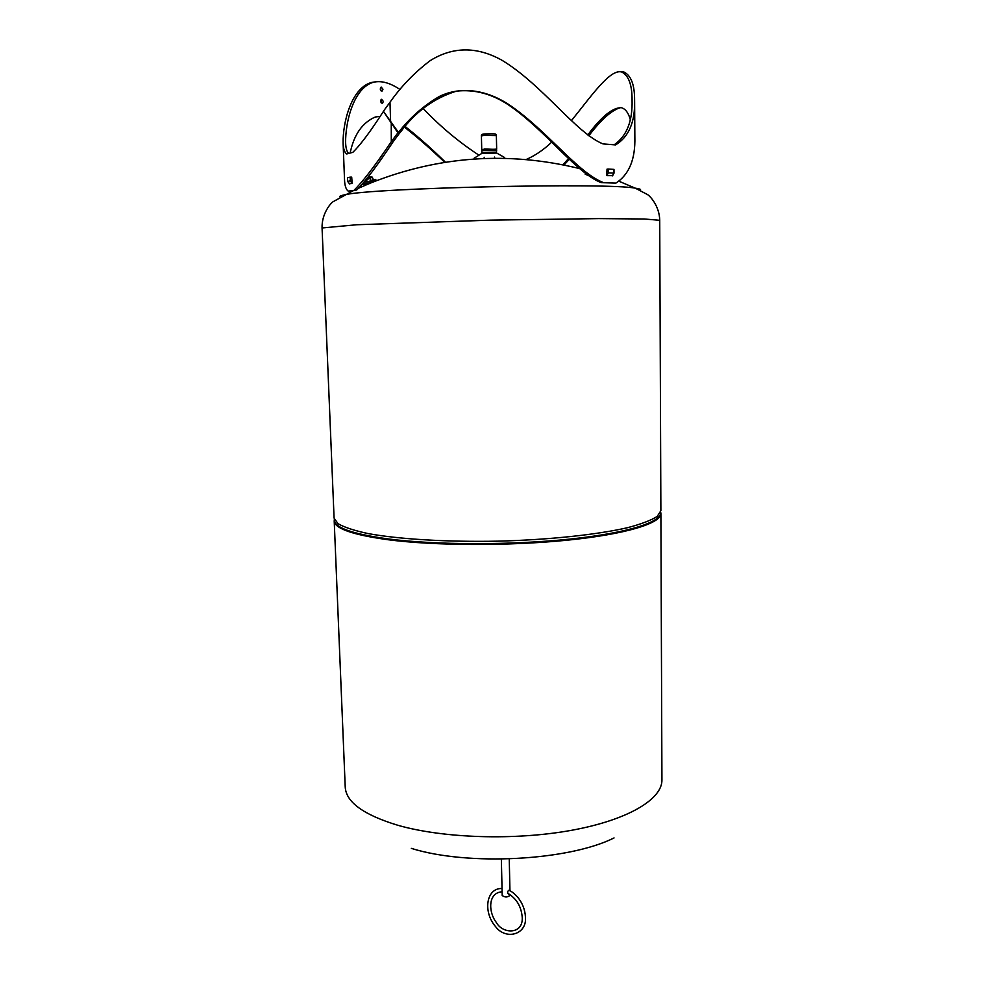 <?xml version="1.0" encoding="UTF-8"?>
<svg xmlns="http://www.w3.org/2000/svg" width="984" height="984" viewBox="0 0 984 984"><rect width="100%" height="100%" fill="white"/><g stroke="black" fill="none" stroke-linecap="round" stroke-linejoin="round"><path stroke-width="1.48" d="M482.529 149.531L495.862 149.224M482.529 149.716L484.509 149.002L495.862 149.408M348.508 153.393C346.749 151.462 345.778 147.883 345.618 142.643C345.286 123.111 353.145 88.388 373.157 82.312C381.017 80.368 389.935 82.742 399.873 89.421M422.985 108.375C440.365 126.579 459.024 142.188 478.974 155.201M526.157 159.519C535.321 155.497 543.844 149.703 551.692 142.114M571.765 120.208C591.359 96.075 610.031 68.745 621.605 71.992C628.616 75.399 632.097 84.71 632.072 99.95C632.65 121.241 626.697 136.186 614.201 144.771M390.611 121.598L389.971 102.262L383.391 111.266L398.458 132.434L400.144 132.582C415.223 111.881 434.018 98.068 456.514 91.131C473.968 89.212 490.967 93.578 507.51 104.23C544.706 129.101 575.96 173 601.224 182.655L615.923 183.098L601.224 182.655M630.166 119.273C628.444 112.84 625.529 108.978 621.421 107.686C612.614 107.49 601.409 116.592 587.792 134.98M568.469 158.584L562.946 164.808M445.481 162.225C431.632 148.658 418.188 136.739 405.137 126.493M379.996 116.383L375.224 117.035C362.309 122.692 353.957 134.66 350.169 152.95M356.712 190.01L348.164 191.117L356.712 190.01C365.347 181.425 377.475 165.361 393.096 141.807L399.713 132.951L397.905 132.815L391.288 141.684C375.371 165.287 363.047 181.4 354.289 190.01M383.379 101.475L382.407 103.381C380.488 102.484 380.23 101.118 381.632 99.286L383.379 101.475M382.961 89.249L382.001 91.155C380.07 90.257 379.799 88.892 381.202 87.047L382.961 89.249M389.971 102.262C401.3 86.223 414.731 72.336 430.242 60.602C452.96 46.531 476.773 46.359 501.668 60.086C542.233 84.39 575.849 132.852 602.909 143.885L615.59 144.906C628.887 136.838 635.234 121.893 634.606 100.048C634.643 84.821 631.088 75.485 623.967 72.041L620.941 71.857M397.905 132.815L383.698 111.721M564.029 165.017L569.219 159.297M375.334 81.844L371.128 82.545C350.808 88.708 342.776 123.394 343.096 142.815C343.281 148.707 344.486 152.422 346.737 153.959L352.862 152.335C360.328 145.042 370.464 131.499 383.243 111.684M603.303 182.52C577.608 172.84 545.776 128.855 507.879 103.947C485.924 89.913 460.869 85.965 439.282 96.481C423.661 105.657 410.045 117.637 398.458 132.434M588.85 135.767C601.236 119.445 611.863 110.036 620.719 107.551M634.606 100.048L634.852 136.924C635.479 159.125 629.17 174.525 615.923 183.098M348.164 191.117C345.913 189.346 344.695 185.435 344.511 179.359L343.096 142.889M404.535 127.219C417.548 137.379 430.943 149.088 444.743 162.348M612.823 175.644L606.968 175.644L606.821 172.975M380.943 90.786L380.525 87.625M381.349 103.025L380.956 99.864M351.817 180.687L352.038 183.467L349.197 183.787M606.857 175.533L608.383 172.84L608.346 169.051L613.979 169.383L614.016 173.147L608.383 172.84M612.269 175.915L614.016 173.147M606.821 173.701L607.03 169.137L608.346 169.051M587.965 175.349L585.173 174.18L585.394 173.442M373.01 179.912L375.691 179.383L376.196 180.638L368.889 183.799L362.518 184.414M340.021 196.96C339.136 196.283 340.784 195.545 344.978 194.758L344.978 194.758C372.075 187.87 607.94 182.507 635.32 188.178L635.32 188.178C639.551 188.768 641.236 189.432 640.375 190.146M482.099 152.434L496.416 152.139L496.637 150.49C496.994 149.802 481.422 150.158 481.803 150.835L481.865 153.369L496.686 153.049M496.416 152.139L496.699 153.037M481.803 150.835L481.803 150.515C481.41 149.839 496.994 149.482 496.637 150.171L496.637 150.49M322.063 227.968L334.08 518.088L337.992 523.66C344.203 527.289 354.252 530.597 368.164 533.586C398.914 539.207 447.068 542.135 498.088 541.163C549.084 539.822 597.067 534.706 627.534 527.695C641.285 524.078 651.187 520.315 657.226 516.416L660.879 510.671L659.723 220.305L644.36 218.989L598.776 218.608L490.795 220.133L356.552 224.758L322.063 227.968C321.633 213.59 330.845 202.95 333.158 201.671L353.662 190.49M614.053 837.938C568.703 860.729 467.584 866.141 411.324 848.368M510.032 894.64L510.056 895.317C507.486 897.457 504.866 897.519 502.197 895.489L501.348 859.094M509.048 894.025L508.568 894.062C507.055 892.39 507.375 891.024 509.54 889.954L509.909 890.766M352.087 183.319L350.341 180.835L350.193 177.145L351.694 177.145L352.026 181.425M349.615 183.934L347.61 181.388L347.475 177.723L350.193 177.145M363.194 183.614L368.889 183.799M364.461 182.077L369.32 182.114L375.691 179.383M367.352 182.175L373.28 179.543L368.348 182.212M367.426 182.052L366.368 179.654M366.257 182.138L365.63 180.601M370.919 180.687L369.959 178.338L366.466 179.703M373.28 179.543L372.321 177.194L369.959 178.338M371.681 177.022L372.321 177.194M366.921 178.928L370.488 177.194M367.684 177.907L370.538 177.304L367.007 178.805M370.304 176.726L367.942 177.563M485.1 133.91L492.025 133.726M484.189 135.374L496.367 135.583C495.678 133.578 497.018 133.701 484.903 133.922C482.16 134.058 480.992 134.722 481.41 135.915L484.189 135.374M391.251 122.496L391.288 141.684L393.096 141.807M660.485 511.495C663.794 521.299 630.178 532.688 571.089 538.974C512.147 545.271 435.543 545.136 387.696 538.875C351.571 533.832 333.797 527.387 334.388 519.552M660.67 512.037L660.891 513.537C661.236 523.279 625.861 534.275 567.251 540.191C508.74 546.12 434.399 545.812 387.585 539.675C352.518 534.792 334.732 528.556 334.203 520.954L334.351 519.441M660.891 513.537L661.937 779.931C662.306 799.192 628.112 820.004 571.519 830.311C515.05 840.631 443.231 838.343 397.696 825.232C363.563 814.838 346.073 802.132 345.224 787.114L334.203 520.954M350.341 180.835L347.61 181.388M365.039 184.5L368.742 183.799M496.662 149.15L496.367 135.583M481.729 149.494L481.41 135.915M507.559 893.238C516.329 898.22 521.225 906.202 522.221 917.186C523.451 934.689 502.701 934.333 496.28 922.377C488.458 912.463 487.609 892.636 502.111 891.799M508.851 890.237C511.446 891.246 514.374 893.546 517.645 897.15C522.516 903.14 525.112 909.806 525.444 917.162C527.08 934.751 505.788 940.384 495.628 926.682C482.726 911.984 486.157 887.863 502.037 888.515M621.605 71.992L623.967 72.041M373.157 82.312L371.128 82.545M659.723 220.305C659.489 205.927 649.809 195.718 647.435 194.537L635.32 188.178L619.428 181.45M579.379 168.535C508.396 151.216 438.962 155.976 371.079 182.827M368.606 183.848L359.197 187.932M482.123 153.221L474.091 158.252M496.428 152.901L504.681 157.563M495.874 149.962L495.862 149.113M482.541 150.257L482.517 149.408M484.239 157.292L484.054 158.215M494.497 157.059L494.731 157.969M509.958 890.791L509.245 858.921M371.386 176.972L372.075 177.083"/></g></svg>

